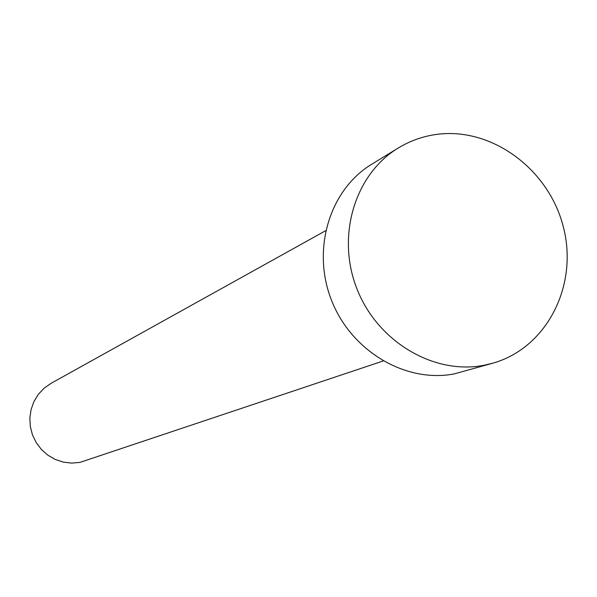 <?xml version="1.0" encoding="UTF-8"?>
<svg xmlns="http://www.w3.org/2000/svg" width="597" height="597" viewBox="0 0 597 597"><rect width="100%" height="100%" fill="white"/><g stroke="black" fill="none" stroke-linecap="round" stroke-linejoin="round"><path stroke-width="0.9" d="M383.125 361.006L79.961 462.391L71.603 463.108L63.222 462.1L55.178 459.414L47.797 455.138L41.38 449.451L36.193 442.593L32.447 434.832L30.305 426.497L29.85 417.922L31.096 409.467L33.992 401.475L38.409 394.274L44.171 388.147L51.029 383.349L325.619 230.718M493.144 363.095L454.242 373.894C405.721 383.326 351.32 351.245 331.529 300.313C311.373 249.531 329.589 189.667 371.73 164.242L398.229 148.026C409.729 141.041 422.109 136.556 435.392 134.579C490.786 126.221 548.777 168.735 563.344 226.942C578.583 284.985 547.203 347.655 493.144 363.095L483.801 365.319C433.75 375.028 377.498 341.7 356.961 288.881C336.044 236.211 354.775 174.227 398.229 148.026"/></g></svg>

